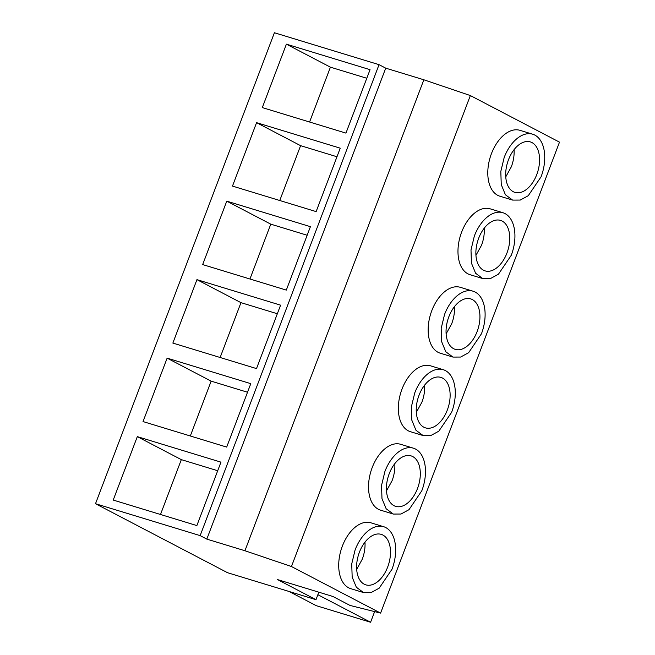 <?xml version="1.0" encoding="UTF-8"?>
<svg xmlns="http://www.w3.org/2000/svg" width="655" height="655" viewBox="0 0 655 655"><rect width="100%" height="100%" fill="white"/><g stroke="black" fill="none" stroke-linecap="round" stroke-linejoin="round"><path stroke-width="0.98" d="M318.829 592.185L315.98 599.685L277.523 579.585L332.863 596.468L350.073 605.457L380.596 613.105L291.45 566.526L244.937 550.74L206.816 539.114L200.152 535.626L95.507 503.711L227.555 572.716L315.98 599.685M380.596 613.105L559.493 142.143L470.347 95.556L423.842 79.779L385.721 68.153L379.048 64.665L274.404 32.75L95.507 503.711M317.872 594.707L370.591 622.25L316.259 605.678L289.092 591.481M370.591 622.25L374.627 611.614M470.347 95.556L291.45 566.526M532.679 134.209L519.955 130.329A34.437 20.592 107 0 0 491.455 153.622A34.437 20.592 107 0 0 499.863 196.205L512.587 200.086L520.267 200.062L528.266 195.706L541.079 176.793A34.437 20.592 107 0 0 532.679 134.209A34.437 20.592 107 0 0 504.178 157.503L500.813 171.438L501.255 184.62L505.414 194.764L512.587 200.086M502.86 212.703L490.136 208.822A34.437 20.592 107 0 0 461.636 232.116A34.437 20.592 107 0 0 470.044 274.699L482.768 278.58L490.456 278.555L498.447 274.199L511.268 255.286A34.437 20.592 107 0 0 502.86 212.703A34.437 20.592 107 0 0 474.359 235.996L470.994 249.932L471.436 263.113L475.604 273.258L482.768 278.58M413.411 448.184L400.688 444.303A34.437 20.592 107 0 0 372.187 467.604A34.437 20.592 107 0 0 380.596 510.179L393.319 514.06L400.999 514.036L408.998 509.68L421.812 490.767A34.437 20.592 107 0 0 413.411 448.184A34.437 20.592 107 0 0 384.911 471.477L381.546 485.412L381.98 498.594L386.147 508.738L393.319 514.06M443.222 369.69L430.499 365.809A34.437 20.592 107 0 0 402.006 389.103A34.437 20.592 107 0 0 410.407 431.686L423.13 435.567L430.818 435.542L438.817 431.186L451.631 412.273A34.437 20.592 107 0 0 443.222 369.69A34.437 20.592 107 0 0 414.73 392.984L411.365 406.919L411.798 420.101L415.966 430.245L423.13 435.567M473.041 291.197L460.318 287.316A34.437 20.592 107 0 0 431.817 310.609A34.437 20.592 107 0 0 440.225 353.192L452.949 357.073L460.637 357.049L468.636 352.693L481.45 333.78A34.437 20.592 107 0 0 473.041 291.197A34.437 20.592 107 0 0 444.54 314.49L441.175 328.425L441.617 341.607L445.785 351.751L452.949 357.073M383.593 526.677L370.869 522.796A34.437 20.592 107 0 0 342.368 546.098A34.437 20.592 107 0 0 350.777 588.673L363.5 592.554L371.188 592.529L379.18 588.174L391.993 569.26A34.437 20.592 107 0 0 383.593 526.677A34.437 20.592 107 0 0 355.092 549.971L351.727 563.906L352.169 577.088L356.336 587.232L363.5 592.554M423.842 79.779L244.937 550.74M385.721 68.153L206.816 539.114M379.048 64.665L200.152 535.626M262.303 107.592L286.399 44.163L370.05 69.684L345.955 133.112L262.303 107.592M286.317 290.099L202.665 264.579L226.761 201.15L310.413 226.671L286.317 290.099M316.136 211.606L232.484 186.085L256.58 122.657L340.232 148.177L316.136 211.606M167.131 358.138L250.783 383.658L226.687 447.087L143.036 421.566L167.131 358.138L211.147 381.144L247.524 392.239M256.506 368.593L172.855 343.073L196.942 279.644L280.594 305.165L256.506 368.593M220.964 462.152L196.868 525.58L113.217 500.06L137.313 436.631L220.964 462.152M309.578 122.01L330.415 67.17L366.792 78.264M286.399 44.163L330.415 67.17M249.948 279.005L270.777 224.157L307.154 235.251M226.761 201.15L270.777 224.157M279.759 200.512L300.596 145.664L336.973 156.758M256.58 122.657L300.596 145.664M190.31 435.993L211.147 381.144M220.129 357.499L240.966 302.651L277.335 313.745M196.942 279.644L240.966 302.651M160.491 514.486L181.329 459.638L217.706 470.732M137.313 436.631L181.329 459.638M536.773 174.541A26.388 15.777 107 0 0 530.329 141.906A26.388 15.777 107 0 0 508.485 159.763A26.388 15.777 107 0 0 514.928 192.39A26.388 15.777 107 0 0 536.773 174.541M506.954 253.035A26.388 15.777 107 0 0 500.51 220.399A26.388 15.777 107 0 0 478.674 238.256A26.388 15.777 107 0 0 485.109 270.883A26.388 15.777 107 0 0 506.954 253.035M417.505 488.515A26.388 15.777 107 0 0 411.062 455.88A26.388 15.777 107 0 0 389.217 473.737A26.388 15.777 107 0 0 395.661 506.364A26.388 15.777 107 0 0 417.505 488.515M447.324 410.022A26.388 15.777 107 0 0 440.88 377.386A26.388 15.777 107 0 0 419.036 395.243A26.388 15.777 107 0 0 425.48 427.871A26.388 15.777 107 0 0 447.324 410.022M477.135 331.528A26.388 15.777 107 0 0 470.691 298.893A26.388 15.777 107 0 0 448.855 316.75A26.388 15.777 107 0 0 455.299 349.377A26.388 15.777 107 0 0 477.135 331.528M387.686 567.009A26.388 15.777 107 0 0 381.243 534.374A26.388 15.777 107 0 0 359.407 552.231A26.388 15.777 107 0 0 365.842 584.858A26.388 15.777 107 0 0 387.686 567.009M505.766 176.858L511.334 166.779A26.388 15.777 107 0 0 514.052 149.676M475.948 255.352L481.515 245.273A26.388 15.777 107 0 0 484.242 228.169M446.129 333.845L451.696 323.767A26.388 15.777 107 0 0 454.423 306.663M416.31 412.339L421.877 402.26A26.388 15.777 107 0 0 424.604 385.156M386.499 490.832L392.067 480.754A26.388 15.777 107 0 0 394.785 463.65M356.68 569.326L362.248 559.247A26.388 15.777 107 0 0 364.974 542.143"/></g></svg>
